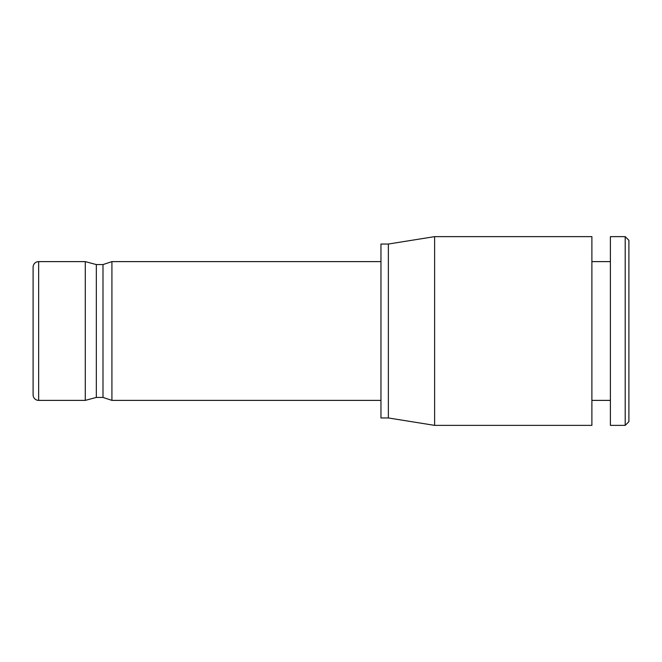 <?xml version="1.0" encoding="UTF-8"?>
<svg xmlns="http://www.w3.org/2000/svg" width="662" height="662" viewBox="0 0 662 662"><rect width="100%" height="100%" fill="white"/><g stroke="black" fill="none" stroke-linecap="round" stroke-linejoin="round"><path stroke-width="0.99" d="M628.9 240.331L628.9 421.669L625.201 425.368L628.9 421.669L628.9 240.331L625.201 236.632L628.9 240.331M625.201 425.368L625.201 236.632L625.201 425.368L610.397 425.368L610.397 236.632L625.201 236.632L610.397 236.632L610.397 425.368L625.201 425.368M610.397 261.614L591.894 261.614L610.397 261.614M591.894 400.386L610.397 400.386L591.894 400.386M591.894 236.632L591.894 425.368L434.62 425.368L591.894 425.368L591.894 236.632L434.62 236.632L591.894 236.632M434.62 425.368L434.62 236.632L434.62 425.368L388.362 417.962L388.362 244.038L434.62 236.632L388.362 244.038L380.956 244.038L388.362 244.038L388.362 417.962L434.62 425.368M380.956 417.962L388.362 417.962L380.956 417.962L380.956 244.038L380.956 417.962M85.282 261.614L38.653 261.614L85.282 261.614L96.329 264.577L85.282 261.614L85.282 400.386L96.329 397.423L85.282 400.386L85.282 261.614M38.653 400.386L85.282 400.386L38.653 400.386L38.653 261.614L38.653 400.386A5.553 5.553 0 0 1 33.1 394.833L33.1 267.167A5.553 5.553 0 0 1 38.653 261.614A5.553 5.553 0 0 0 33.1 267.167L33.1 394.833A5.553 5.553 0 0 0 38.653 400.386M111.919 400.386L380.956 400.386L111.919 400.386L111.919 261.614L380.956 261.614L111.919 261.614L111.919 400.386L102.991 397.423L102.991 264.577L111.919 261.614L102.991 264.577L96.329 264.577L96.329 397.423L102.991 397.423L111.919 400.386M96.329 264.577L102.991 264.577L102.991 397.423L96.329 397.423L96.329 264.577"/></g></svg>
